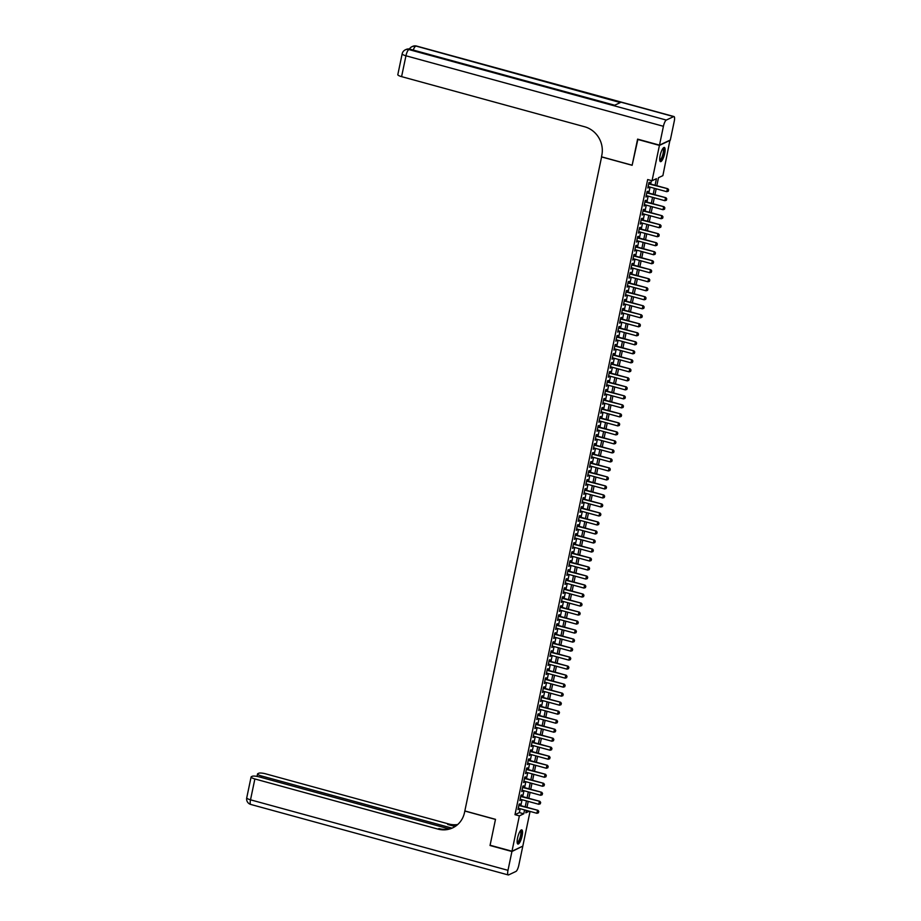 <?xml version="1.0" encoding="UTF-8"?>
<svg xmlns="http://www.w3.org/2000/svg" width="921" height="921" viewBox="0 0 921 921"><rect width="100%" height="100%" fill="white"/><g stroke="black" fill="none" stroke-linecap="round" stroke-linejoin="round"><path stroke-width="1.38" d="M517.556 838.041A7.356 1.969 -74.7 0 1 521.781 829.867A7.356 1.969 -74.7 0 1 522.126 835.877A7.356 1.969 -74.7 0 1 517.901 844.05A7.356 1.969 -74.7 0 1 517.556 838.041M660.127 155.626A7.356 1.969 -74.7 0 1 664.352 147.452A7.356 1.969 -74.7 0 1 664.697 153.473A7.356 1.969 -74.7 0 1 660.461 161.636A7.356 1.969 -74.7 0 1 660.127 155.626M669.947 140.188L662.89 175.635L658.492 177.707L656.823 185.72M530.059 811.424L522.817 846.111L511.984 851.223L519.363 815.868L523.761 813.796L524.567 809.916M519.525 805.288L519.824 803.86L519.087 804.206L517.959 809.617L518.88 808.362M521.401 796.274L521.7 794.858L520.964 795.203L519.835 800.602L520.756 799.347M523.289 787.271L523.577 785.843L522.852 786.189L521.723 791.6L522.644 790.345M525.166 778.257L525.465 776.84L524.728 777.186L523.6 782.585L524.521 781.33M527.054 769.254L527.342 767.826L526.616 768.172L525.488 773.582L526.409 772.328M528.93 760.239L529.23 758.823L528.493 759.169L527.365 764.568L528.286 763.313M530.818 751.237L531.106 749.809L530.381 750.155L529.253 755.565L530.174 754.311M532.695 742.222L532.994 740.806L532.257 741.152L531.129 746.551L532.05 745.296M534.583 733.22L534.871 731.792L534.145 732.137L533.017 737.548L533.938 736.293M536.459 724.205L536.759 722.778L536.022 723.123L534.894 728.534L535.815 727.279M538.336 715.203L538.635 713.775L537.91 714.12L536.782 719.52L537.703 718.276M540.224 706.188L540.523 704.761L539.787 705.106L538.658 710.517L539.579 709.262M542.101 697.185L542.4 695.758L541.675 696.103L540.546 701.503L541.467 700.259M543.989 688.171L544.288 686.744L543.551 687.089L542.423 692.5L543.344 691.245M545.865 679.168L546.165 677.741L545.439 678.086L544.311 683.486L545.232 682.242M547.753 670.154L548.053 668.727L547.316 669.072L546.188 674.483L547.109 673.228M549.63 661.151L549.929 659.724L549.204 660.069L548.064 665.469L548.997 664.225M551.518 652.137L551.817 650.71L551.08 651.055L549.952 656.466L550.873 655.211M553.394 643.123L553.694 641.707L552.968 642.052L551.829 647.451L552.75 646.208M555.282 634.12L555.582 632.692L554.845 633.038L553.717 638.449L554.638 637.194M557.159 625.106L557.458 623.69L556.721 624.035L555.593 629.434L556.514 628.18M559.047 616.103L559.346 614.675L558.61 615.021L557.481 620.432L558.402 619.177M560.924 607.089L561.223 605.673L560.486 606.018L559.358 611.417L560.279 610.163M562.812 598.086L563.099 596.658L562.374 597.004L561.246 602.415L562.167 601.16M564.688 589.072L564.987 587.656L564.251 588.001L563.122 593.4L564.043 592.145M566.576 580.069L566.864 578.641L566.139 578.987L565.01 584.398L565.931 583.143M568.453 571.055L568.752 569.639L568.015 569.984L566.887 575.383L567.808 574.128M570.341 562.052L570.629 560.624L569.903 560.97L568.775 566.38L569.696 565.126M572.217 553.037L572.517 551.621L571.78 551.967L570.652 557.366L571.573 556.111M574.105 544.035L574.393 542.607L573.668 542.953L572.54 548.363L573.461 547.109M575.982 535.02L576.281 533.604L575.544 533.95L574.416 539.349L575.337 538.094M577.858 526.018L578.158 524.59L577.432 524.935L576.304 530.346L577.225 529.091M579.746 517.003L580.046 515.587L579.309 515.933L578.181 521.332L579.102 520.077M581.623 508.001L581.922 506.573L581.197 506.918L580.069 512.329L580.99 511.074M583.511 498.986L583.81 497.57L583.074 497.916L581.945 503.315L582.866 502.06M585.388 489.984L585.687 488.556L584.962 488.901L583.833 494.312L584.754 493.057M587.276 480.969L587.575 479.542L586.838 479.887L585.71 485.298L586.631 484.043M589.152 471.966L589.452 470.539L588.726 470.884L587.586 476.284L588.519 475.04M591.04 462.952L591.34 461.525L590.603 461.87L589.475 467.281L590.396 466.026M592.917 453.949L593.216 452.522L592.491 452.867L591.351 458.267L592.272 457.023M594.805 444.935L595.104 443.508L594.367 443.853L593.239 449.264L594.16 448.009M596.681 435.932L596.981 434.505L596.244 434.85L595.116 440.25L596.037 439.006M598.569 426.918L598.869 425.49L598.132 425.836L597.004 431.247L597.925 429.992M600.446 417.915L600.745 416.488L600.008 416.833L598.88 422.232L599.801 420.989M602.334 408.901L602.633 407.473L601.897 407.819L600.768 413.23L601.689 411.975M604.211 399.887L604.51 398.471L603.773 398.816L602.645 404.215L603.566 402.972M606.099 390.884L606.386 389.456L605.661 389.802L604.533 395.213L605.454 393.958M607.975 381.87L608.274 380.454L607.538 380.799L606.409 386.198L607.33 384.955M609.863 372.867L610.151 371.439L609.426 371.785L608.297 377.196L609.218 375.941M611.74 363.853L612.039 362.437L611.302 362.782L610.174 368.181L611.095 366.926M613.628 354.85L613.916 353.422L613.19 353.768L612.062 359.178L612.983 357.924M615.504 345.836L615.804 344.419L615.067 344.765L613.939 350.164L614.86 348.909M617.381 336.833L617.68 335.405L616.955 335.751L615.827 341.161L616.748 339.907M619.269 327.818L619.568 326.402L618.831 326.748L617.703 332.147L618.624 330.892M621.145 318.816L621.445 317.388L620.719 317.733L619.591 323.144L620.512 321.89M623.033 309.801L623.333 308.385L622.596 308.731L621.468 314.13L622.389 312.875M624.91 300.799L625.209 299.371L624.484 299.716L623.356 305.127L624.277 303.872M626.798 291.784L627.097 290.368L626.361 290.714L625.232 296.113L626.153 294.858M628.675 282.782L628.974 281.354L628.249 281.699L627.109 287.11L628.041 285.855M630.563 273.767L630.862 272.351L630.125 272.697L628.997 278.096L629.918 276.841M632.439 264.764L632.739 263.337L632.013 263.682L630.873 269.093L631.806 267.838M634.327 255.75L634.627 254.334L633.89 254.68L632.762 260.079L633.683 258.824M636.204 246.747L636.503 245.32L635.766 245.665L634.638 251.076L635.559 249.821M638.092 237.733L638.391 236.317L637.654 236.662L636.526 242.062L637.447 240.807M639.968 228.73L640.268 227.303L639.531 227.648L638.403 233.059L639.324 231.804M641.856 219.716L642.156 218.289L641.419 218.634L640.291 224.045L641.212 222.79M643.733 210.713L644.032 209.286L643.295 209.631L642.167 215.03L643.088 213.787M645.621 201.699L645.909 200.271L645.184 200.617L644.055 206.028L644.976 204.773M647.498 192.696L647.797 191.269L647.06 191.614L645.932 197.013L646.853 195.77M655.073 185.236L656.443 178.674L652.045 180.746L647.67 179.549L514.989 814.671L519.375 812.598L520.192 808.719M520.837 805.645L522.069 799.716M522.714 796.63L523.957 790.702M524.602 787.628L525.833 781.687M526.478 778.613L527.721 772.684M528.366 769.611L529.598 763.67M530.243 760.596L531.486 754.667M532.119 751.594L533.363 745.653M534.007 742.579L535.251 736.65M535.884 733.577L537.127 727.636M537.772 724.562L539.015 718.633M539.648 715.559L540.892 709.619M541.536 706.545L542.78 700.616M543.413 697.542L544.656 691.602M545.301 688.528L546.533 682.599M547.178 679.525L548.421 673.585M549.066 670.511L550.298 664.582M550.942 661.508L552.186 655.568M552.83 652.494L554.062 646.565M554.707 643.491L555.95 637.551M556.595 634.477L557.827 628.548M558.471 625.474L559.715 619.534M560.359 616.46L561.591 610.531M562.236 607.457L563.479 601.517M564.124 598.443L565.356 592.514M566.001 589.44L567.244 583.5M567.889 580.426L569.12 574.497M569.765 571.423L571.008 565.482M571.642 562.409L572.885 556.48M573.53 553.394L574.773 547.465M575.406 544.392L576.65 538.451M577.294 535.377L578.538 529.448M579.171 526.375L580.414 520.434M581.059 517.36L582.302 511.431M582.935 508.357L584.179 502.417M584.823 499.343L586.055 493.414M586.7 490.34L587.943 484.4M588.588 481.326L589.82 475.397M590.465 472.323L591.708 466.383M592.353 463.309L593.585 457.38M594.229 454.306L595.473 448.366M596.117 445.292L597.349 439.363M597.994 436.289L599.237 430.349M599.882 427.275L601.114 421.346M601.758 418.272L603.002 412.332M603.646 409.258L604.878 403.329M605.523 400.255L606.766 394.315M607.411 391.241L608.643 385.312M609.288 382.238L610.531 376.298M611.164 373.224L612.407 367.295M613.052 364.221L614.295 358.281M614.929 355.207L616.172 349.278M616.817 346.204L618.06 340.263M618.693 337.19L619.937 331.261M620.581 328.187L621.825 322.246M622.458 319.173L623.701 313.244M624.346 310.158L625.578 304.229M626.222 301.155L627.466 295.227M628.11 292.141L629.342 286.212M629.987 283.138L631.23 277.198M631.875 274.124L633.107 268.195M633.752 265.121L634.995 259.181M635.64 256.107L636.872 250.178M637.516 247.104L638.76 241.164M639.404 238.09L640.636 232.161M641.281 229.087L642.524 223.147M643.169 220.073L644.401 214.144M645.045 211.07L646.289 205.13M646.933 202.056L648.165 196.127M648.81 193.053L650.053 187.113M650.687 184.039L651.412 180.574M649.386 183.682L649.673 182.254L648.948 182.6L647.82 188.011L648.741 186.756M511.984 851.223L490.087 845.236L495.498 819.333L464.84 810.941L601.609 156.846M601.482 156.904L632.128 165.296L637.919 139.221M637.539 139.393L659.436 145.391L670.269 140.28M514.989 814.671L519.363 815.868M652.045 180.746L659.436 145.391M525.212 806.842L526.455 800.913M527.088 797.839L528.332 791.899M528.976 788.825L530.22 782.896M530.853 779.822L532.096 773.882M532.741 770.808L533.984 764.879M534.617 761.805L535.861 755.865M536.506 752.791L537.737 746.862M538.382 743.788L539.625 737.848M540.27 734.774L541.502 728.845M542.147 725.76L543.39 719.831M544.035 716.757L545.267 710.816M545.911 707.742L547.155 701.814M547.799 698.74L549.031 692.799M549.676 689.725L550.919 683.796M551.564 680.723L552.796 674.782M553.44 671.708L554.684 665.779M555.328 662.706L556.56 656.765M557.205 653.691L558.448 647.762M559.093 644.688L560.325 638.748M560.97 635.674L562.213 629.745M562.846 626.671L564.089 620.731M564.734 617.657L565.978 611.728M566.611 608.654L567.854 602.714M568.499 599.64L569.742 593.711M570.375 590.637L571.619 584.697M572.263 581.623L573.507 575.694M574.14 572.62L575.383 566.68M576.028 563.606L577.271 557.677M577.904 554.603L579.148 548.663M579.793 545.589L581.024 539.66M581.669 536.586L582.912 530.646M583.557 527.572L584.789 521.643M585.434 518.569L586.677 512.629M587.322 509.555L588.554 503.626M589.198 500.552L590.442 494.612M591.086 491.538L592.318 485.609M592.963 482.523L594.206 476.594M594.851 473.521L596.083 467.592M596.727 464.506L597.971 458.577M598.615 455.504L599.847 449.563M600.492 446.489L601.735 440.56M602.369 437.487L603.612 431.546M604.257 428.472L605.5 422.543M606.133 419.469L607.376 413.529M608.021 410.455L609.265 404.526M609.898 401.452L611.141 395.512M611.786 392.438L613.029 386.509M613.662 383.435L614.906 377.495M615.55 374.421L616.794 368.492M617.427 365.418L618.67 359.478M619.315 356.404L620.547 350.475M621.191 347.401L622.435 341.461M623.08 338.387L624.311 332.458M624.956 329.384L626.199 323.444M626.844 320.37L628.076 314.441M628.721 311.367L629.964 305.427M630.609 302.353L631.841 296.424M632.485 293.35L633.729 287.41M634.373 284.336L635.605 278.407M636.25 275.333L637.493 269.393M638.138 266.319L639.37 260.39M640.014 257.316L641.258 251.375M641.891 248.302L643.134 242.373M643.779 239.299L645.022 233.358M645.656 230.285L646.899 224.356M647.544 221.27L648.787 215.341M649.42 212.267L650.663 206.327M651.308 203.253L652.552 197.324M653.185 194.25L654.428 188.31M526.317 810.399L525.81 812.829L529.253 811.205M656.178 188.793L654.935 194.734M654.29 197.808L653.058 203.737M652.413 206.811L651.17 212.751M650.525 215.825L649.293 221.754M648.649 224.828L647.405 230.768M646.772 233.842L645.529 239.771M644.884 242.845L643.641 248.785M643.008 251.859L641.764 257.788M641.12 260.862L639.876 266.802M639.243 269.876L638 275.805M637.355 278.879L636.112 284.819M635.478 287.893L634.235 293.822M633.59 296.896L632.359 302.836M631.714 305.91L630.471 311.839M629.826 314.913L628.594 320.853M627.949 323.927L626.706 329.856M626.061 332.93L624.829 338.87M624.185 341.944L622.941 347.873M622.297 350.947L621.065 356.888M620.42 359.961L619.177 365.89M618.532 368.964L617.3 374.905M616.656 377.978L615.412 383.907M614.768 386.981L613.536 392.922M612.891 395.995L611.648 401.924M611.003 404.998L609.771 410.939M609.126 414.013L607.883 419.941M607.25 423.027L606.006 428.956M605.362 432.03L604.118 437.959M603.485 441.044L602.242 446.973M601.597 450.047L600.354 455.987M599.721 459.061L598.477 464.99M597.833 468.064L596.589 474.004M595.956 477.078L594.713 483.007M594.068 486.081L592.825 492.021M592.191 495.095L590.948 501.024M590.303 504.098L589.072 510.038M588.427 513.112L587.184 519.041M586.539 522.115L585.307 528.055M584.662 531.129L583.419 537.058M582.774 540.132L581.542 546.072M580.898 549.146L579.654 555.075M579.01 558.149L577.778 564.089M577.133 567.163L575.89 573.092M575.245 576.166L574.013 582.107M573.369 585.18L572.125 591.109M571.481 594.183L570.249 600.124M569.604 603.197L568.361 609.126M567.727 612.2L566.484 618.141M565.839 621.215L564.596 627.143M563.963 630.217L562.719 636.158M562.075 639.232L560.831 645.161M560.198 648.234L558.955 654.175M558.31 657.249L557.067 663.178M556.434 666.251L555.19 672.192M554.546 675.266L553.302 681.195M552.669 684.28L551.426 690.209M550.781 693.283L549.549 699.223M548.904 702.297L547.661 708.226M547.016 711.3L545.785 717.24M545.14 720.314L543.897 726.243M543.252 729.317L542.02 735.257M541.375 738.331L540.132 744.26M539.487 747.334L538.255 753.274M537.611 756.348L536.367 762.277M535.723 765.351L534.491 771.291M533.846 774.365L532.603 780.294M531.958 783.368L530.726 789.309M530.082 792.382L528.838 798.311M528.205 801.385L526.962 807.326M519.375 812.598L523.761 813.796M647.923 187.493L648.545 187.665M646.047 196.507L646.669 196.668M644.159 205.51L644.781 205.682M642.282 214.524L642.904 214.685M640.394 223.527L641.016 223.699M638.518 232.541L639.139 232.702M636.63 241.544L637.251 241.716M634.753 250.558L635.375 250.731M632.865 259.561L633.498 259.734M630.989 268.575L631.61 268.748M629.101 277.578L629.734 277.751M627.224 286.592L627.846 286.765M625.336 295.595L625.969 295.768M623.459 304.609L624.081 304.782M621.571 313.612L622.205 313.785M619.695 322.626L620.317 322.799M617.807 331.629L618.44 331.802M615.93 340.643L616.552 340.816M614.054 349.646L614.675 349.819M612.166 358.66L612.787 358.833M610.289 367.663L610.911 367.836M608.401 376.677L609.023 376.85M606.525 385.68L607.146 385.853M604.637 394.695L605.258 394.867M602.76 403.697L603.382 403.87M600.872 412.712L601.494 412.884M598.995 421.726L599.617 421.887M597.107 430.729L597.729 430.901M595.231 439.743L595.852 439.904M593.343 448.746L593.976 448.918M591.466 457.76L592.088 457.921M589.578 466.763L590.211 466.935M587.702 475.777L588.323 475.938M585.814 484.78L586.447 484.953M583.937 493.794L584.559 493.967M582.049 502.797L582.682 502.97M580.172 511.811L580.794 511.984M578.284 520.814L578.918 520.987M576.408 529.828L577.03 530.001M574.531 538.831L575.153 539.004M572.643 547.845L573.265 548.018M570.767 556.848L571.388 557.021M568.879 565.862L569.5 566.035M567.002 574.865L567.624 575.038M565.114 583.879L565.736 584.052M563.238 592.882L563.859 593.055M561.35 601.897L561.971 602.069M559.473 610.899L560.095 611.072M557.585 619.914L558.207 620.086M555.708 628.916L556.33 629.089M553.82 637.931L554.454 638.103M551.944 646.933L552.565 647.106M550.056 655.948L550.689 656.12M548.179 664.962L548.801 665.123M546.291 673.965L546.924 674.137M544.415 682.979L545.036 683.14M542.527 691.982L543.16 692.155M540.65 700.996L541.272 701.157M538.762 709.999L539.395 710.172M536.885 719.013L537.507 719.174M535.009 728.016L535.631 728.189M533.121 737.03L533.743 737.203M531.244 746.033L531.866 746.206M529.356 755.047L529.978 755.22M527.48 764.05L528.101 764.223M525.592 773.064L526.213 773.237M523.715 782.067L524.337 782.24M521.827 791.081L522.449 791.254M519.951 800.084L520.572 800.257M518.062 809.099L518.684 809.271M668.266 191.223L668.634 189.83L668.266 191.223L666.769 191.695L648.119 186.583M648.683 183.878L667.863 188.747L668.634 189.83M648.752 183.509L667.863 188.747M666.769 191.695L667.334 188.989L668.554 189.876M663.062 148.235A6.366 1.704 -74.7 0 1 664.053 150.503A6.366 1.704 -74.7 0 1 662.337 157.698A6.366 1.704 -74.7 0 1 659.758 160.312M659.712 159.92A5.894 1.577 105.3 0 0 662.049 156.881A5.894 1.577 105.3 0 0 663.442 150.676A5.894 1.577 105.3 0 0 662.832 148.557M660.127 161.382A7.299 1.957 105.3 0 0 662.878 157.1A7.299 1.957 105.3 0 0 664.398 149.939A7.299 1.957 105.3 0 0 663.926 147.498M520.503 830.65A6.366 1.704 -74.7 0 1 521.493 832.918A6.366 1.704 -74.7 0 1 519.778 840.113A6.366 1.704 -74.7 0 1 517.199 842.727M517.153 842.324A5.894 1.577 105.3 0 0 519.479 839.296A5.894 1.577 105.3 0 0 520.883 833.079A5.894 1.577 105.3 0 0 520.261 830.972M517.556 843.797A7.299 1.957 105.3 0 0 520.307 839.515A7.299 1.957 105.3 0 0 521.839 832.354A7.299 1.957 105.3 0 0 521.367 829.913M659.494 145.127L670.327 140.004L674.264 121.181A5.653 1.52 105.3 0 0 673.999 116.553A5.653 1.52 105.3 0 0 673.631 116.61L666.309 120.064A5.653 1.52 105.3 0 0 663.419 126.292L659.494 145.127L637.597 139.129L632.151 165.204L601.494 156.812L601.816 155.281A23.566 22.127 -115.3 0 0 584.628 126.764L401.591 76.639A5.653 1.22 -168.2 0 1 397.814 74.659L402.178 53.798A5.653 1.22 11.8 0 0 405.954 55.79L401.591 76.639M663.419 126.292L405.954 55.79A5.653 1.52 -74.7 0 1 408.843 49.55L614.503 105.328L620.351 102.565L416.165 46.096A5.653 1.52 -74.7 0 1 416.522 46.05L673.999 116.553M511.926 851.499L490.03 845.501L495.475 819.425L464.829 811.033L464.506 812.564A23.566 22.127 64.7 0 1 452.66 827.875A23.566 22.127 64.7 0 1 437.901 829.084L254.875 778.959L250.512 799.819L507.989 870.322L511.926 851.499L522.437 846.295M451.946 828.117L261.334 775.919A5.653 1.22 11.8 0 1 257.558 773.928A5.653 1.22 11.8 0 1 257.834 773.652L258.697 773.237A5.653 1.22 11.8 0 1 265.709 773.847L448.746 823.973A23.566 22.127 64.7 0 0 457.702 824.525M457.253 824.917A23.566 22.127 64.7 0 1 447.687 824.468L455.112 826.505M507.989 870.322A5.653 1.52 105.3 0 0 508.254 874.95A5.653 1.52 105.3 0 0 508.622 874.904L515.944 871.45A5.653 1.52 105.3 0 0 518.822 865.21L522.76 846.387M449.172 828.912L259.25 776.898A5.653 1.22 11.8 0 0 252.239 776.288L251.375 776.691A5.653 1.22 11.8 0 0 251.099 776.979A5.653 1.22 11.8 0 0 254.875 778.959M453.19 827.622A23.566 22.127 64.7 0 1 438.96 828.589L437.901 829.084M666.39 200.237L666.758 198.844L666.39 200.237L664.881 200.697L646.231 195.597M646.795 192.892L665.975 197.75L666.758 198.844M646.876 192.524L665.975 197.75M664.881 200.697L665.446 198.003L666.666 198.878M664.502 209.24L664.87 207.847L664.502 209.24L663.005 209.712L644.355 204.6M644.919 201.906L664.099 206.765L664.87 207.847M644.988 201.526L664.099 206.765M663.005 209.712L663.569 207.006L664.789 207.893M662.625 218.254L662.993 216.861L662.625 218.254L661.117 218.726L642.467 213.614M643.031 210.909L662.211 215.767L662.993 216.861M643.111 210.541L662.211 215.767M661.117 218.726L661.681 216.021L662.901 216.907M660.737 227.257L661.105 225.864L660.737 227.257L659.24 227.729L640.59 222.617M641.154 219.923L660.334 224.782L661.105 225.864M641.223 219.543L660.334 224.782M659.24 227.729L659.804 225.023L661.025 225.91M658.86 236.271L659.229 234.878L658.86 236.271L657.352 236.743L638.702 231.632M639.266 228.926L658.446 233.784L659.229 234.878M639.347 228.558L658.446 233.784M657.352 236.743L657.928 234.038L659.137 234.924M656.972 245.274L657.341 243.881L656.972 245.274L655.476 245.746L636.825 240.634M637.39 237.94L656.569 242.799L657.341 243.881M637.459 237.56L656.569 242.799M655.476 245.746L656.04 243.04L657.26 243.927M655.096 254.288L655.464 252.895L655.096 254.288L653.599 254.76L634.937 249.649M635.502 246.943L654.681 251.801L655.464 252.895M635.582 246.575L654.681 251.801M653.599 254.76L654.163 252.055L655.372 252.941M653.208 263.291L653.576 261.909L653.208 263.291L651.711 263.763L633.061 258.651M633.625 255.957L652.805 260.816L653.576 261.909M633.706 255.578L652.805 260.816M651.711 263.763L652.275 261.057L653.496 261.944M651.331 272.305L651.7 270.912L651.331 272.305L649.835 272.777L631.173 267.666M631.737 264.96L650.917 269.818L651.7 270.912M631.818 264.592L650.917 269.818M649.835 272.777L650.399 270.072L651.608 270.958M649.443 281.319L649.812 279.926L649.443 281.319L647.947 281.78L629.296 276.668M629.86 273.974L649.04 278.833L649.812 279.926M629.941 273.595L649.04 278.833M647.947 281.78L648.511 279.075L649.731 279.961M647.567 290.322L647.935 288.929L647.567 290.322L646.07 290.794L627.408 285.683M627.972 282.977L647.152 287.836L647.935 288.929M628.053 282.609L647.152 287.836M646.07 290.794L646.634 288.089L647.843 288.975M645.679 299.337L646.058 297.944L645.679 299.337L644.182 299.797L625.532 294.685M626.096 291.992L645.276 296.85L646.058 297.944M626.176 291.612L645.276 296.85M644.182 299.797L644.746 297.092L645.966 297.978M643.802 308.339L644.17 306.946L643.802 308.339L642.305 308.811L623.644 303.7M624.208 300.994L643.388 305.853L644.17 306.946M624.288 300.626L643.388 305.853M642.305 308.811L642.87 306.106L644.078 306.992M641.914 317.354L642.294 315.961L641.914 317.354L640.417 317.814L621.767 312.714M622.331 310.009L641.511 314.867L642.294 315.961M622.412 309.629L641.511 314.867M640.417 317.814L640.981 315.109L642.202 315.995M640.037 326.356L640.406 324.963L640.037 326.356L638.541 326.828L619.879 321.717M620.443 319.011L639.635 323.87L640.406 324.963M620.524 318.643L639.635 323.87M638.541 326.828L639.105 324.123L640.314 325.009M638.149 335.371L638.529 333.978L638.149 335.371L636.653 335.831L618.003 330.731M618.567 328.026L637.746 332.884L638.529 333.978M618.647 327.646L637.746 332.884M636.653 335.831L637.217 333.126L638.437 334.012M636.273 344.373L636.641 342.98L636.273 344.373L634.776 344.845L616.114 339.734M616.679 337.028L635.87 341.887L636.641 342.98M616.759 336.66L635.87 341.887M634.776 344.845L635.34 342.14L636.549 343.026M634.385 353.388L634.765 351.995L634.385 353.388L632.888 353.848L614.238 348.748M614.802 346.043L633.982 350.901L634.765 351.995M614.883 345.674L633.982 350.901M632.888 353.848L633.452 351.154L634.673 352.029M632.508 362.39L632.877 360.997L632.508 362.39L631.012 362.862L612.361 357.751M612.926 355.046L632.105 359.904L632.877 360.997M612.995 354.677L632.105 359.904M631.012 362.862L631.576 360.157L632.796 361.044M630.632 371.405L631 370.012L630.632 371.405L629.124 371.865L610.473 366.765M611.037 364.06L630.217 368.918L631 370.012M611.118 363.691L630.217 368.918M629.124 371.865L629.688 369.171L630.908 370.046M628.744 380.408L629.112 379.015L628.744 380.408L627.247 380.88L608.597 375.768M609.161 373.063L628.341 377.921L629.112 379.015M609.23 372.694L628.341 377.921M627.247 380.88L627.811 378.174L629.031 379.061M626.867 389.422L627.236 388.029L626.867 389.422L625.359 389.882L606.709 384.782M607.273 382.077L626.453 386.935L627.236 388.029M607.353 381.708L626.453 386.935M625.359 389.882L625.923 387.188L627.143 388.063M624.979 398.425L625.347 397.032L624.979 398.425L623.482 398.897L604.832 393.785M605.396 391.08L624.576 395.949L625.347 397.032M605.465 390.711L624.576 395.949M623.482 398.897L624.047 396.191L625.267 397.078M623.103 407.439L623.471 406.046L623.103 407.439L621.594 407.899L602.944 402.799M603.508 400.094L622.688 404.952L623.471 406.046M603.589 399.726L622.688 404.952M621.594 407.899L622.159 405.205L623.379 406.08M621.215 416.442L621.583 415.049L621.215 416.442L619.718 416.914L601.068 411.802M601.632 409.097L620.812 413.966L621.583 415.049M601.701 408.728L620.812 413.966M619.718 416.914L620.282 414.208L621.502 415.095M619.338 425.456L619.706 424.063L619.338 425.456L617.83 425.916L599.18 420.816M599.744 418.111L618.924 422.969L619.706 424.063M599.824 417.743L618.924 422.969M617.83 425.916L618.394 423.223L619.614 424.097M617.45 434.459L617.818 433.066L617.45 434.459L615.953 434.931L597.303 429.819M597.867 427.114L617.047 431.984L617.818 433.066M597.936 426.745L617.047 431.984M615.953 434.931L616.517 432.225L617.738 433.112M615.573 443.473L615.942 442.08L615.573 443.473L614.065 443.934L595.415 438.833M595.979 436.128L615.159 440.986L615.942 442.08M596.06 435.76L615.159 440.986M614.065 443.934L614.641 441.24L615.85 442.115M613.685 452.476L614.054 451.083L613.685 452.476L612.189 452.948L593.538 447.836M594.103 445.142L613.282 450.001L614.054 451.083M594.183 444.762L613.282 450.001M612.189 452.948L612.753 450.242L613.973 451.129M611.809 461.49L612.177 460.097L611.809 461.49L610.312 461.951L591.65 456.851M592.215 454.145L611.394 459.003L612.177 460.097M592.295 453.777L611.394 459.003M610.312 461.951L610.876 459.257L612.085 460.143M609.921 470.493L610.289 469.1L609.921 470.493L608.424 470.965L589.774 465.853M590.338 463.159L609.518 468.018L610.289 469.1M590.419 462.779L609.518 468.018M608.424 470.965L608.988 468.259L610.209 469.146M608.044 479.507L608.413 478.114L608.044 479.507L606.548 479.979L587.886 474.868M588.45 472.162L607.63 477.02L608.413 478.114M588.531 471.794L607.63 477.02M606.548 479.979L607.112 477.274L608.321 478.16M606.156 488.51L606.536 487.117L606.156 488.51L604.66 488.982L586.009 483.87M586.573 481.176L605.753 486.035L606.536 487.117M586.654 480.797L605.753 486.035M604.66 488.982L605.224 486.276L606.444 487.163M604.28 497.524L604.648 496.131L604.28 497.524L602.783 497.996L584.121 492.885M584.685 490.179L603.865 495.038L604.648 496.131M584.766 489.811L603.865 495.038M602.783 497.996L603.347 495.291L604.556 496.177M602.392 506.527L602.771 505.134L602.392 506.527L600.895 506.999L582.245 501.887M582.809 499.194L601.989 504.052L602.771 505.134M582.889 498.814L601.989 504.052M600.895 506.999L601.459 504.294L602.679 505.18M600.515 515.541L600.883 514.148L600.515 515.541L599.018 516.013L580.357 510.902M580.921 508.196L600.112 513.055L600.883 514.148M581.001 507.828L600.112 513.055M599.018 516.013L599.583 513.308L600.791 514.194M598.627 524.556L599.007 523.163L598.627 524.556L597.13 525.016L578.48 519.905M579.044 517.211L598.224 522.069L599.007 523.163M579.125 516.831L598.224 522.069M597.13 525.016L597.694 522.311L598.915 523.197M596.75 533.558L597.119 532.165L596.75 533.558L595.254 534.03L576.592 528.919M577.156 526.213L596.348 531.072L597.119 532.165M577.237 525.845L596.348 531.072M595.254 534.03L595.818 531.325L597.027 532.211M594.862 542.573L595.242 541.18L594.862 542.573L593.366 543.033L574.716 537.922M575.28 535.228L594.459 540.086L595.242 541.18M575.36 534.848L594.459 540.086M593.366 543.033L593.93 540.328L595.15 541.214M592.986 551.575L593.354 550.182L592.986 551.575L591.489 552.047L572.827 546.936M573.403 544.23L592.583 549.089L593.354 550.182M573.472 543.862L592.583 549.089M591.489 552.047L592.053 549.342L593.274 550.228M591.109 560.59L591.478 559.197L591.109 560.59L589.601 561.05L570.951 555.939M571.515 553.245L590.695 558.103L591.478 559.197M571.596 552.865L590.695 558.103M589.601 561.05L590.165 558.345L591.386 559.231M589.221 569.592L589.59 568.199L589.221 569.592L587.725 570.064L569.074 564.953M569.639 562.247L588.818 567.106L589.59 568.199M569.708 561.879L588.818 567.106M587.725 570.064L588.289 567.359L589.509 568.245M587.345 578.607L587.713 577.214L587.345 578.607L585.837 579.067L567.186 573.967M567.75 571.262L586.93 576.12L587.713 577.214M567.831 570.882L586.93 576.12M585.837 579.067L586.401 576.362L587.621 577.248M585.457 587.61L585.825 586.216L585.457 587.61L583.96 588.082L565.31 582.97M565.874 580.265L585.054 585.123L585.825 586.216M565.943 579.896L585.054 585.123M583.96 588.082L584.524 585.376L585.744 586.263M583.58 596.624L583.949 595.231L583.58 596.624L582.072 597.084L563.422 591.984M563.986 589.279L583.166 594.137L583.949 595.231M564.066 588.91L583.166 594.137M582.072 597.084L582.636 594.39L583.856 595.265M581.692 605.627L582.06 604.234L581.692 605.627L580.195 606.099L561.545 600.987M562.109 598.282L581.289 603.14L582.06 604.234M562.178 597.913L581.289 603.14M580.195 606.099L580.76 603.393L581.98 604.28M579.816 614.641L580.184 613.248L579.816 614.641L578.307 615.101L559.657 610.001M560.221 607.296L579.401 612.154L580.184 613.248M560.302 606.927L579.401 612.154M578.307 615.101L578.872 612.407L580.092 613.282M577.928 623.644L578.296 622.251L577.928 623.644L576.431 624.116L557.781 619.004M558.345 616.299L577.525 621.157L578.296 622.251M558.414 615.93L577.525 621.157M576.431 624.116L576.995 621.41L578.215 622.297M576.051 632.658L576.419 631.265L576.051 632.658L574.543 633.118L555.893 628.018M556.457 625.313L575.637 630.171L576.419 631.265M556.537 624.945L575.637 630.171M574.543 633.118L575.118 630.425L576.327 631.299M574.163 641.661L574.531 640.268L574.163 641.661L572.666 642.133L554.016 637.021M554.58 634.316L573.76 639.174L574.531 640.268M554.661 633.947L573.76 639.174M572.666 642.133L573.23 639.427L574.451 640.314M572.286 650.675L572.655 649.282L572.286 650.675L570.79 651.135L552.128 646.035M552.692 643.33L571.872 648.188L572.655 649.282M552.773 642.962L571.872 648.188M570.79 651.135L571.354 648.442L572.563 649.317M570.398 659.678L570.767 658.285L570.398 659.678L568.902 660.15L550.251 655.038M550.816 652.333L569.995 657.203L570.767 658.285M550.896 651.964L569.995 657.203M568.902 660.15L569.466 657.444L570.686 658.331M568.522 668.692L568.89 667.299L568.522 668.692L567.025 669.153L548.363 664.053M548.928 661.347L568.107 666.205L568.89 667.299M549.008 660.979L568.107 666.205M567.025 669.153L567.589 666.459L568.798 667.334M566.634 677.695L567.002 676.302L566.634 677.695L565.137 678.167L546.487 673.055M547.051 670.35L566.231 675.22L567.002 676.302M547.132 669.981L566.231 675.22M565.137 678.167L565.701 675.461L566.922 676.348M564.757 686.709L565.126 685.316L564.757 686.709L563.261 687.17L544.599 682.07M545.163 679.364L564.343 684.222L565.126 685.316M545.244 678.996L564.343 684.222M563.261 687.17L563.825 684.476L565.034 685.351M562.869 695.712L563.249 694.319L562.869 695.712L561.373 696.184L542.722 691.072M543.286 688.378L562.466 693.237L563.249 694.319M543.367 687.999L562.466 693.237M561.373 696.184L561.937 693.478L563.157 694.365M560.993 704.726L561.361 703.333L560.993 704.726L559.496 705.187L540.834 700.087M541.398 697.381L560.59 702.239L561.361 703.333M541.479 697.013L560.59 702.239M559.496 705.187L560.06 702.493L561.269 703.368M559.105 713.729L559.484 712.336L559.105 713.729L557.608 714.201L538.958 709.089M539.522 706.395L558.702 711.254L559.484 712.336M539.602 706.016L558.702 711.254M557.608 714.201L558.172 711.496L559.392 712.382M557.228 722.743L557.596 721.35L557.228 722.743L555.731 723.215L537.07 718.104M537.634 715.398L556.825 720.257L557.596 721.35M537.714 715.03L556.825 720.257M555.731 723.215L556.296 720.51L557.504 721.396M555.34 731.746L555.72 730.353L555.34 731.746L553.843 732.218L535.193 727.106M535.757 724.413L554.937 729.271L555.72 730.353M535.838 724.033L554.937 729.271M553.843 732.218L554.407 729.513L555.628 730.399M553.463 740.76L553.832 739.367L553.463 740.76L551.967 741.232L533.305 736.121M533.881 733.415L553.061 738.274L553.832 739.367M533.95 733.047L553.061 738.274M551.967 741.232L552.531 738.527L553.751 739.413M551.587 749.763L551.955 748.37L551.587 749.763L550.079 750.235L531.429 745.124M531.993 742.43L551.172 747.288L551.955 748.37M532.073 742.05L551.172 747.288M550.079 750.235L550.643 747.53L551.863 748.416M549.699 758.777L550.067 757.384L549.699 758.777L548.202 759.249L529.552 754.138M530.116 751.432L549.296 756.291L550.067 757.384M530.185 751.064L549.296 756.291M548.202 759.249L548.766 756.544L549.987 757.43M547.822 767.78L548.191 766.399L547.822 767.78L546.314 768.252L527.664 763.141M528.228 760.447L547.408 765.305L548.191 766.399M528.309 760.067L547.408 765.305M546.314 768.252L546.878 765.547L548.099 766.433M545.934 776.794L546.303 775.401L545.934 776.794L544.438 777.266L525.787 772.155M526.351 769.449L545.531 774.308L546.303 775.401M526.421 769.081L545.531 774.308M544.438 777.266L545.002 774.561L546.222 775.447M544.058 785.809L544.426 784.416L544.058 785.809L542.55 786.269L523.899 781.158M524.463 778.464L543.643 783.322L544.426 784.416M524.544 778.084L543.643 783.322M542.55 786.269L543.114 783.564L544.334 784.45M542.17 794.811L542.538 793.418L542.17 794.811L540.673 795.284L522.023 790.172M522.587 787.467L541.767 792.325L542.538 793.418M522.656 787.098L541.767 792.325M540.673 795.284L541.237 792.578L542.457 793.465M540.293 803.826L540.662 802.433L540.293 803.826L538.785 804.286L520.135 799.175M520.699 796.481L539.879 801.339L540.662 802.433M520.779 796.101L539.879 801.339M538.785 804.286L539.349 801.581L540.569 802.467M538.405 812.829L538.773 811.436L538.405 812.829L536.908 813.301L518.258 808.189M518.822 805.484L538.002 810.342L538.773 811.436M518.891 805.115L538.002 810.342M536.908 813.301L537.473 810.595L538.693 811.482M673.631 116.61L416.165 46.096A5.653 5.307 -115.3 0 0 412.62 46.395L411.883 46.741A5.653 5.307 64.7 0 1 415.429 46.441A5.653 1.52 -74.7 0 0 413.264 50.068M614.698 105.236L409.937 49.158A5.653 1.52 -74.7 0 0 409.569 49.204A5.653 5.307 -115.3 0 0 406.023 49.504L405.298 49.849A5.653 5.307 64.7 0 1 408.843 49.55L666.309 120.064M447.687 824.468L448.746 823.973M261.334 775.919L261.023 777.382M250.512 799.819A5.653 1.22 -168.2 0 1 246.736 797.839A5.653 5.653 0 0 0 250.777 804.447A5.653 1.52 -74.7 0 1 250.512 799.819M409.937 49.158A5.653 5.653 0 0 0 406.023 49.504M405.298 49.849A5.653 5.653 0 0 0 402.178 53.798M416.522 46.05A5.653 5.653 0 0 0 412.62 46.395M411.883 46.741A5.653 5.653 0 0 0 409.396 49.043M257.558 773.928L257.04 776.403M251.099 776.979L246.736 797.839M250.777 804.447L508.254 874.95"/></g></svg>
